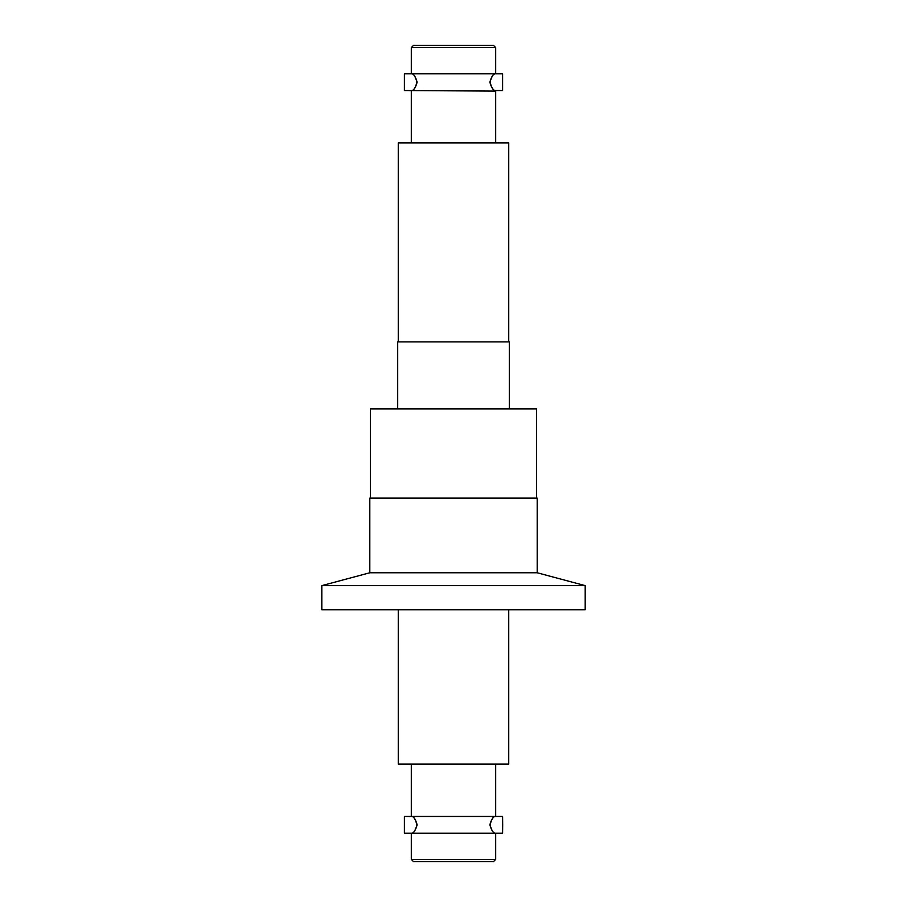 <?xml version="1.0" encoding="UTF-8"?>
<svg xmlns="http://www.w3.org/2000/svg" width="907" height="907" viewBox="0 0 907 907"><rect width="100%" height="100%" fill="white"/><g stroke="black" fill="none" stroke-linecap="round" stroke-linejoin="round"><path stroke-width="1.36" d="M495.687 142.887L495.687 91.097L404.397 90.541L404.397 73.807L502.603 73.807L502.603 90.541L502.603 73.807M490.029 82.174C491.469 77.016 493.102 74.227 494.927 73.807C493.023 74.204 491.345 76.993 489.871 82.174C491.322 87.333 493.011 90.122 494.927 90.541C493.125 90.144 491.492 87.355 490.029 82.174M404.397 816.459L502.603 816.459L502.682 824.826L502.603 833.193L404.397 833.193L404.397 816.459L404.397 833.193M490.029 824.826C491.469 829.984 493.102 832.773 494.927 833.193C493.023 832.796 491.345 830.007 489.871 824.826C491.322 819.667 493.011 816.878 494.927 816.459C493.125 816.856 491.492 819.645 490.029 824.826M416.971 824.826C415.531 829.984 413.898 832.773 412.073 833.193C413.977 832.796 415.655 830.007 417.129 824.826C415.678 819.667 413.989 816.878 412.073 816.459C413.875 816.856 415.508 819.645 416.971 824.826M416.971 82.174C415.531 77.016 413.898 74.227 412.073 73.807C413.977 74.204 415.655 76.993 417.129 82.174C415.678 87.333 413.989 90.122 412.073 90.541C413.875 90.144 415.508 87.355 416.971 82.174M585.185 585.627L321.815 585.627L321.815 609.731L585.185 609.731L585.185 585.627L537.193 572.77L369.807 572.77L321.815 585.627M537.193 572.77L537.193 498.136L369.807 498.136L369.807 572.77M536.638 498.136L536.638 408.864L370.362 408.864L370.362 498.136M509.303 408.864L509.303 341.905L397.697 341.905L397.697 408.864M508.736 341.905L508.736 142.887L398.264 142.887L398.264 341.905M398.264 609.731L398.264 764.113L508.736 764.113L508.736 609.731M493.453 45.35L413.547 45.35L411.313 47.583L495.687 47.583L493.453 45.35M453.5 861.65L493.453 861.65L495.687 859.417L411.313 859.417L413.547 861.65L453.5 861.65M502.603 90.541L494.916 90.541L495.687 91.097M495.687 73.252L495.687 47.583M495.687 764.113L495.687 815.903M495.687 833.748L495.687 859.417M411.313 833.748L411.313 859.417M411.313 764.113L411.313 815.903M411.313 73.252L411.313 47.583M411.313 142.887L411.313 91.097"/></g></svg>
